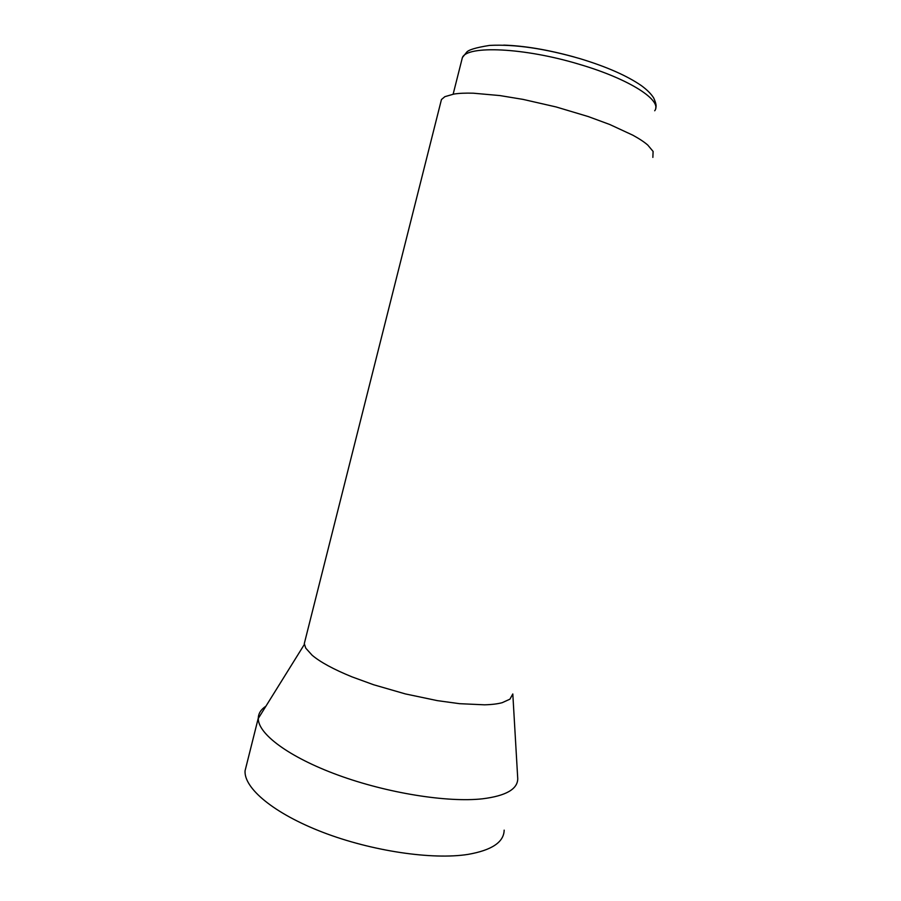 <?xml version="1.0" encoding="UTF-8"?>
<svg xmlns="http://www.w3.org/2000/svg" width="901" height="901" viewBox="0 0 901 901"><rect width="100%" height="100%" fill="white"/><g stroke="black" fill="none" stroke-linecap="round" stroke-linejoin="round"><path stroke-width="1.35" d="M305.146 640.239L304.279 643.663L305.777 648.179L312.14 655.241C320.339 662.156 333.629 669.364 351.998 676.865L373.622 684.749L405.36 693.916L437.39 700.64L459.578 703.681L484.535 704.819C491.743 704.627 497.634 703.918 502.206 702.679L509.943 699.165L512.804 693.961M517.647 776.921L517.748 778.779C517.579 789.208 505.833 795.887 482.519 798.804C447.493 802.712 387.182 793.117 338.01 775.085C288.748 757.065 258.024 733.853 258.283 718.469L258.283 718.12C258.463 713.378 261.008 709.414 265.908 706.204M504.166 830.148C503.896 842.142 491.845 850.229 467.991 854.396C432.469 860.038 371.764 851.141 322.806 832.299C273.758 813.468 243.867 788.172 245.061 770.805L246.581 764.746M652.865 157.393L653.101 151.436L647.785 145.084C644.26 141.998 639.271 138.709 632.84 135.195L609.752 124.496L588.263 116.567L556.154 106.96L523.154 99.414L499.92 95.574L473.307 93.197C465.502 92.961 459.014 93.253 453.879 94.064L444.88 96.666L441.456 99.527L304.279 643.663M654.689 110.767C662.832 100.754 629.957 79.142 579.343 64.32C524.123 47.55 467.259 45.241 462.393 57.551L461.549 60.885M574.241 56.988C547.876 49.746 524.371 45.782 503.715 45.118M453.147 94.177L462.393 57.551L466.448 52.495C467.991 49.972 475.705 47.607 489.592 45.41C514.933 44.126 545.128 48.564 580.188 58.711C606.531 66.719 626.905 75.684 641.321 85.595C646.941 89.695 651.04 93.783 653.63 97.86C655.939 102.838 656.626 106.205 655.691 107.974M512.804 693.973L517.748 778.779M258.283 718.12L245.061 770.805M304.358 644.429L258.283 718.469"/></g></svg>
